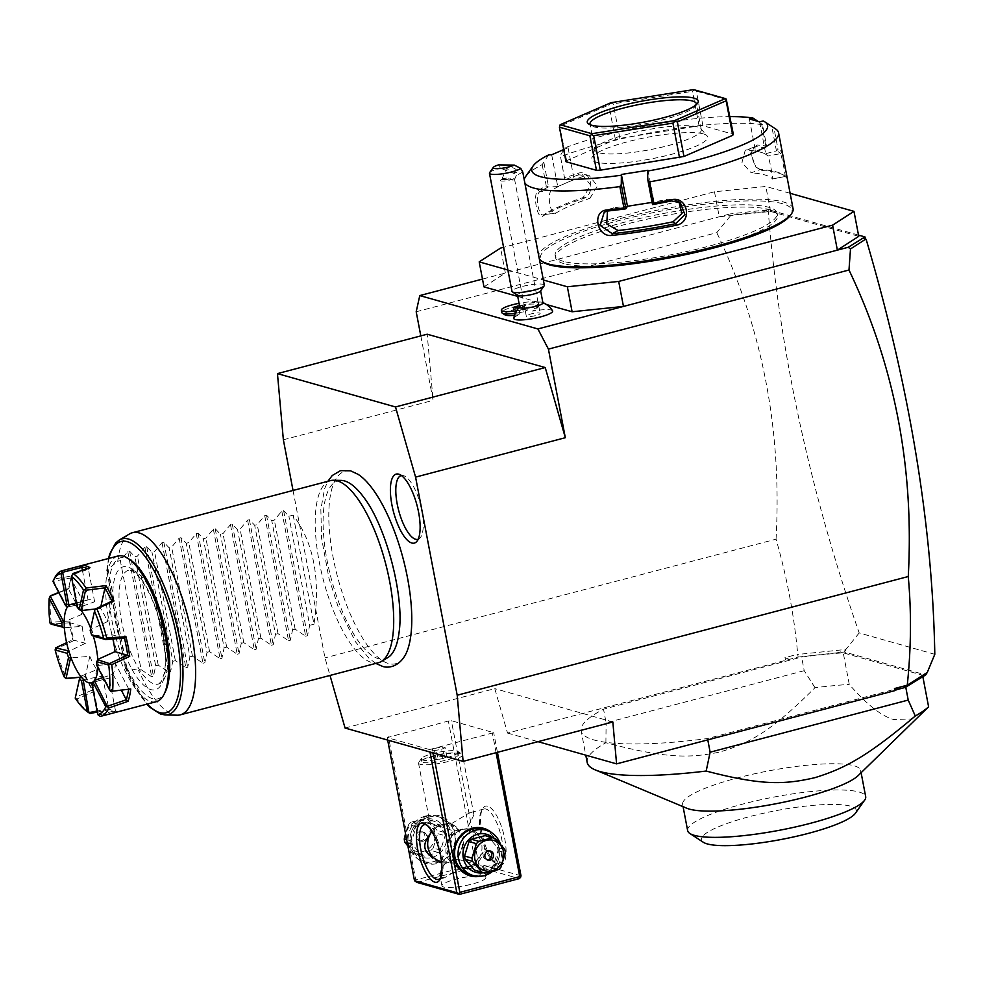 <?xml version="1.0" encoding="UTF-8"?>
<svg xmlns="http://www.w3.org/2000/svg" width="984" height="984" viewBox="0 0 984 984"><rect width="100%" height="100%" fill="white"/><g stroke="black" fill="none" stroke-linecap="round" stroke-linejoin="round"><path stroke-width="0.74" stroke-dasharray="4.92 3.69" d="M293.035 490.462L324.978 657.878L330.009 675.454M358.139 474.362A99.507 34.022 -104.7 0 0 351.952 471.447A99.507 34.022 -104.7 0 0 333.022 556.969A99.507 34.022 -104.7 0 0 388.606 663.536A99.507 34.022 -104.7 0 0 405.556 654.544M420.808 335.888L433.108 400.365L427.191 334.216M416.195 311.768L716.77 232.667L730.989 215.201L730.079 213.934L482.48 279.087M283.367 439.774L433.108 400.365M345.064 728.037L494.792 688.628L507.523 733.068L798.135 657.066L797.729 654.262C794.149 615.344 786.917 576.981 776.044 539.171L324.978 657.878M776.044 539.171C782.059 430.156 762.305 327.979 716.77 232.667M483.968 286.873L505.346 273.06L500.585 248.079M517.732 296.405L546.428 304.511M552.553 310.821A19.778 3.678 -10.8 0 0 532.652 311.153A16.482 3.063 169.2 0 0 536.711 308.779L538.556 306.159A18.831 3.493 -10.8 0 0 538.765 305.446A18.831 3.493 -10.8 0 0 519.613 305.544A18.831 3.493 -10.8 0 0 501.778 312.506M513.783 318.226A19.778 3.678 169.2 0 1 519.933 314.499A16.482 3.063 169.2 0 1 514.571 315.261M504.915 314.843A16.482 3.063 169.2 0 1 520.13 308.238A16.482 3.063 169.2 0 1 536.711 308.779M507.904 269.985L543.365 279.997M714.482 191.782L719.255 216.775L770.607 211.437L765.835 186.456L714.482 191.782L503.574 247.292M790.127 193.307L765.835 186.456M770.607 211.437L858.749 236.332M563.918 263.626A112.988 20.984 169.2 0 1 555.603 257.783A112.988 20.984 169.2 0 1 643.106 220.072A112.988 20.984 169.2 0 1 769.267 209.592A112.988 20.984 169.2 0 1 777.569 215.435A112.988 20.984 169.2 0 1 690.079 253.146A112.988 20.984 169.2 0 1 563.918 263.626M563.475 261.363A112.988 20.984 169.2 0 1 555.173 255.508A112.988 20.984 169.2 0 1 642.663 217.796A112.988 20.984 169.2 0 1 768.836 207.317A112.988 20.984 169.2 0 1 777.139 213.171A112.988 20.984 169.2 0 1 689.649 250.883A112.988 20.984 169.2 0 1 563.475 261.363M790.509 215.188A128.043 23.776 -10.8 0 0 782.526 203.713A128.043 23.776 -10.8 0 0 627.976 218.313A128.043 23.776 -10.8 0 0 543.488 262.31M793.067 208.719A129.458 24.034 -10.8 0 0 783.547 202.015A129.458 24.034 -10.8 0 0 638.985 214.02A129.458 24.034 -10.8 0 0 538.728 257.23A129.458 24.034 -10.8 0 0 539.306 258.731M758.123 121.45L762.551 124.734L766.622 146.099A129.458 24.034 -10.8 0 0 756.954 145.029L750.644 153.086L756.007 167.292L761.813 170.478A129.458 24.034 169.2 0 1 778 172.938A129.458 24.034 169.2 0 1 784.371 175.619A129.458 24.034 169.2 0 1 786.462 177.44L784.826 176.357A128.043 23.776 -10.8 0 0 782.76 174.562A128.043 23.776 -10.8 0 0 760.447 169.469L751.173 172.803L741.961 162.471L745.208 150.306L746.844 150.085A115.337 21.414 -10.8 0 1 760.571 152.237L765.687 153.676L776.61 150.835L778.024 149.322L773.953 127.957L763.19 120.934M548.629 154.894L542.184 164.648A129.458 24.034 -10.8 0 0 525.69 176.456M524.238 179.752A129.458 24.034 -10.8 0 0 524.251 181.351A129.458 24.034 -10.8 0 0 524.829 182.852M542.184 164.648L546.255 186.001A129.458 24.034 -10.8 0 0 538.26 190.515C532.233 193.897 537.338 220.81 543.119 215.951A129.458 24.034 169.2 0 1 582.589 198.842C596.599 195.127 591.409 168.239 577.731 173.393A129.458 24.034 -10.8 0 0 564.521 178.092L560.302 155.583L565 147.797A120.048 22.288 -10.8 0 1 729.993 116.616M762.551 124.734A129.458 24.034 -10.8 0 0 560.449 156.727M761.579 123.726L766.204 147.957L766.622 146.099M749.39 118.978L755.454 150.786L766.204 147.957M766.265 147.907A128.043 23.776 -10.8 0 0 756.106 146.751L754.482 146.973L750.595 153.898L755.429 166.702L761.813 170.478M755.454 150.786L760.571 152.237A115.337 21.414 -10.8 0 1 767.951 156.05C769.316 157.907 773.928 182.077 772.28 178.768A115.337 21.414 -10.8 0 0 751.173 172.803M756.954 145.029L756.106 146.751L746.844 150.085M775.441 128.818A129.458 24.034 -10.8 0 0 773.953 127.957M786.462 177.44L785.81 170.687M784.371 163.135L781.604 151.991A129.458 24.034 -10.8 0 0 778.024 149.322M781.604 151.991L780.484 153.639A128.043 23.776 -10.8 0 0 776.61 150.835M776.425 150.847L771.8 126.616M563.697 149.58L568.063 147.686L565 147.797M566.009 161.72L566.649 160.687L615.418 139.543L619.871 138.375L699.095 125.829L702.908 125.694L733.363 134.291M551.692 154.783L557.756 186.591L574.127 179.494L564.927 179.826L560.302 155.583M568.063 147.686L574.127 179.494M557.756 186.591L548.346 186.96A128.043 23.776 -10.8 0 0 539.798 191.745C534.373 194.66 538.986 218.854 544.127 214.463A128.043 23.776 169.2 0 1 583.18 197.538L590.732 185.238L582.221 174.463L578.85 174.82A128.043 23.776 -10.8 0 0 564.914 179.789L564.521 178.092M589.908 198.338L597.411 186.025L588.949 175.263L585.566 175.619A115.337 21.414 -10.8 0 0 565.948 183.036A115.337 21.414 -10.8 0 0 551.766 190.269C546.268 193.208 550.88 217.39 556.095 212.987L543.205 214.807L556.095 212.987A115.337 21.414 -10.8 0 1 589.908 198.338L583.18 197.538L582.589 198.842M543.931 162.68L548.555 186.923M548.346 186.96L546.255 186.001M538.26 190.502L539.798 191.745L551.766 190.269M543.119 215.951L544.127 214.463M577.731 173.393L578.85 174.82L585.566 175.619M759.611 121.868L765.687 153.676M647.989 170.257L654.053 202.064L652.515 204.561M607.485 211.043L610.068 208.915L613.745 207.772A115.337 21.414 -10.8 0 0 640.756 204.168A115.337 21.414 -10.8 0 0 668.665 199.088L677.632 200.847L678.911 201.868M654.053 202.064L652.097 202.372M566.649 160.687L559.515 125.485M619.871 138.375L613.278 103.837L610.83 103.246L608.838 105.005L560.056 126.149M615.418 139.543L608.838 105.005M702.908 125.694L696.328 91.155L694.187 90.048L692.515 91.303L613.278 103.837M699.095 125.829L692.515 91.303M726.782 99.765L696.328 91.155M696.352 104.587A54.132 10.049 169.2 0 1 695.762 105.829A54.132 10.049 169.2 0 1 649.452 122.926A54.132 10.049 169.2 0 1 593.992 126.875A54.132 10.049 169.2 0 1 591.322 125.755A54.132 10.049 169.2 0 1 590.314 124.808M594.951 149.974A54.132 10.049 -10.8 0 1 595.062 148.83A54.132 10.049 -10.8 0 1 639.735 131.278A54.132 10.049 -10.8 0 1 697.324 126.887A54.132 10.049 169.2 0 1 700.78 128.67A54.132 10.049 169.2 0 1 701.309 129.679A54.132 10.049 169.2 0 1 659.378 147.748A54.132 10.049 169.2 0 1 598.924 152.778A54.132 10.049 -10.8 0 1 594.951 149.974L590.006 124.07M703.326 133.885A59.028 10.959 -10.8 0 0 640.535 138.683A59.028 10.959 -10.8 0 0 591.827 157.834A59.028 10.959 -10.8 0 0 596.046 162.126A59.028 10.959 -10.8 0 0 665.036 155.939A59.028 10.959 -10.8 0 0 707.102 135.841A59.028 10.959 -10.8 0 0 703.326 133.885M772.526 178.928L785.072 176.517L772.526 178.928M784.826 176.357C786.4 179.691 781.776 155.497 780.484 153.639L767.951 156.05M858.515 235.102L768.639 209.715L730.079 213.934M762.563 210.551L766.561 210.514L767.655 211.388L730.989 215.201M767.655 211.388L766.561 210.514M769.07 211.99L768.639 209.715M934.8 654.311L859.18 632.946C809.623 490.241 779.34 349.849 768.319 211.781M859.18 632.946L845.859 649.452L797.999 654.434M789.316 659.391L784.949 657.632L797.729 654.262M785.601 659.883L784.949 657.632M612.835 721.973L494.792 688.628M429.516 749.55L387.204 737.606L448.36 721.026L451.373 720.719L493.685 732.662L429.516 749.55L429.983 752.022M507.523 733.068L537.99 741.665M798.135 657.066L844.444 651.998L925.661 674.938M922.795 676.402L922.574 675.233L843.251 652.835A176.53 32.779 169.2 0 0 801.603 657.054L603.512 709.181A176.53 32.779 169.2 0 0 581.163 730.891L585.788 755.171M922.574 675.233A176.53 32.779 169.2 0 1 905.612 686.426L707.521 738.554A176.53 32.779 169.2 0 1 581.163 730.891M835.933 653.142L845.539 650.596L845.859 649.452M845.539 650.596L844.444 651.998M865.354 238.854L866.166 239.419M865.428 239.21L863.915 238.017M927.629 707.754L910.913 719.009L893.484 719.464C881.381 716.057 866.633 704.372 849.266 684.397L843.251 652.835M587.177 762.452A176.53 32.779 169.2 0 1 605.898 742.723C664.717 758.221 688.911 758.529 719.562 752.071C750.534 742.932 771.481 730.964 814.998 687.693A176.53 32.779 169.2 0 1 849.266 684.397M814.998 687.693L804.211 670.682L801.603 657.054M804.211 670.682L606.119 722.809L603.512 709.181M605.898 742.723L606.119 722.809M707.521 738.554L707.779 739.87M905.76 687.176L905.612 686.426M858.232 775.54A90.626 16.826 -10.8 0 0 860.68 770.447A90.626 16.826 -10.8 0 0 854.014 765.761A90.626 16.826 -10.8 0 0 752.821 774.174A90.626 16.826 -10.8 0 0 682.65 804.42A90.626 16.826 -10.8 0 0 686.807 808.245M687.656 830.656A90.626 16.826 169.2 0 1 756.819 800.632A90.626 16.826 169.2 0 1 858.22 791.788A90.626 16.826 169.2 0 1 865.686 796.696M703.289 842.255A78.855 14.637 169.2 0 1 755.331 815.158A78.855 14.637 169.2 0 1 850.496 806.179A78.855 14.637 169.2 0 1 855.416 813.239M387.671 740.066L387.204 737.606M433.243 752.932L432.542 749.242M496.096 752.686L492.43 733.474M491.951 832.907A24.711 22.767 -74.2 0 1 499.023 857.371A24.711 22.767 -74.2 0 1 481.422 875.957A24.711 22.767 -74.2 0 1 479.675 876.338M497.437 752.342L493.685 732.662M520.991 875.797L478.679 863.841L451.373 720.719M487.707 806.204A30.602 10.467 -104.7 0 0 482.406 809.143A30.602 10.467 -104.7 0 0 483.218 838.405A30.602 10.467 -104.7 0 0 496.908 864.272A30.602 10.467 -104.7 0 0 498.974 865.28A30.602 10.467 -104.7 0 0 504.792 838.983A30.602 10.467 -104.7 0 0 487.707 806.204M478.679 863.841L477.388 865.133L475.666 864.161L448.36 721.026M475.666 864.161L415.765 879.917L388.459 736.795M428.249 815.798A24.711 22.767 105.8 0 0 410.34 845.564A24.711 22.767 105.8 0 0 437.351 863.509A24.711 22.767 105.8 0 0 455.26 833.743A24.711 22.767 105.8 0 0 428.249 815.798M415.765 879.917L415.359 881.455M417.081 882.439L476.982 866.683L519.281 878.626M484.226 876.314A22.361 4.157 -10.8 0 0 459.257 878.392A22.361 4.157 -10.8 0 0 441.939 885.846A22.361 4.157 -10.8 0 0 443.587 887.002A22.361 4.157 -10.8 0 0 468.556 884.936A22.361 4.157 -10.8 0 0 485.875 877.47A22.361 4.157 -10.8 0 0 484.226 876.314M476.982 866.683L477.388 865.133M441.632 862.759A20.012 18.425 -74.2 0 0 448.384 862.316A20.012 18.425 -74.2 0 0 462.824 846.424L457.597 859.216L445.223 863.534L441.644 862.931M457.597 859.216C469.971 862.501 478.261 865.17 482.492 867.224L483.931 867.322L485.875 877.47M460.795 867.937C466.035 868.38 470.352 867.002 473.759 863.78L483.095 852.144A20.012 18.425 -74.2 0 1 468.655 868.048A20.012 18.425 -74.2 0 1 459.528 867.986A20.012 18.425 -74.2 0 1 449.811 860.902L457.671 867.47L460.795 867.937L444.485 877.802L440.832 877.359M441.927 868.036L445.223 863.534M440.119 862.488A20.012 18.425 -74.2 0 1 439.258 862.267A20.012 18.425 -74.2 0 1 429.541 855.17M441.508 861.603A18.831 17.343 105.8 0 0 448.606 861.308A18.831 17.343 105.8 0 0 462.246 838.626A18.831 17.343 105.8 0 0 441.668 824.961A18.831 17.343 105.8 0 0 431.902 831.541M426.576 839.598A20.012 18.425 -74.2 0 1 441.017 823.694A20.012 18.425 -74.2 0 1 450.131 823.756A20.012 18.425 -74.2 0 1 459.848 830.84L451.988 824.284L450.131 823.756M431.767 831.32L438.175 826.621C430.377 824.075 428.126 823.005 431.447 823.399L453.747 831.025C449.737 834.395 447.437 839.168 446.847 845.33A20.012 18.425 -74.2 0 1 461.287 829.426A20.012 18.425 -74.2 0 1 470.401 829.487A20.012 18.425 -74.2 0 1 480.118 836.572C485.235 841 486.219 846.191 483.095 852.144M457.892 751.456A18.831 3.493 169.2 0 1 458.347 752.047A18.831 3.493 169.2 0 1 443.796 758.32A18.831 3.493 169.2 0 1 422.763 760.079A18.831 3.493 169.2 0 1 421.361 759.094A18.831 3.493 169.2 0 1 421.57 758.381A18.831 3.493 169.2 0 1 437.646 752.44A18.831 3.493 169.2 0 1 456.945 751.063A18.831 3.493 169.2 0 1 456.97 751.063A18.831 3.493 169.2 0 1 457.892 751.456L461.927 754.088A22.361 4.157 169.2 0 0 460.819 753.633A22.361 4.157 -10.8 0 0 437.917 755.257A22.361 4.157 -10.8 0 0 418.79 762.317A22.361 4.157 -10.8 0 0 418.532 763.166L430.008 823.288L431.447 823.399M449.811 860.902C445.887 856.806 444.903 851.615 446.847 845.33M426.847 825.072A28.241 9.655 75.3 0 1 428.003 825.724A28.241 9.655 75.3 0 1 440.647 849.61A28.241 9.655 75.3 0 1 441.398 876.609A28.241 9.655 75.3 0 1 440.709 877.753M467.99 866.781A18.831 17.343 -74.2 0 1 447.412 853.116A18.831 17.343 -74.2 0 1 461.066 830.434A18.831 17.343 -74.2 0 1 481.643 844.112A18.831 17.343 -74.2 0 1 467.99 866.781M482.492 867.224C485.875 867.322 482.972 866.178 473.759 863.78M496.391 863.571A28.241 9.655 -104.7 0 0 498.384 863.62A28.241 9.655 -104.7 0 0 501.2 836.572A28.241 9.655 -104.7 0 0 485.998 809.045A28.241 9.655 -104.7 0 0 484.005 808.983A28.241 9.655 -104.7 0 0 481.102 811.751A28.241 9.655 -104.7 0 0 481.853 838.762A28.241 9.655 -104.7 0 0 494.497 862.636A28.241 9.655 -104.7 0 0 496.391 863.571M480.118 836.572L467.043 828.589L473.931 814.912L472.086 812.698L469.466 812.821L450.881 824.026L451.988 824.284M467.043 828.589L453.747 831.025M461.927 754.088A22.361 4.157 169.2 0 1 462.468 754.789A22.361 4.157 169.2 0 1 445.149 762.256A22.361 4.157 169.2 0 1 420.18 764.322A22.361 4.157 -10.8 0 1 418.532 763.166M438.175 826.621C441.545 823.916 445.777 823.042 450.881 824.026M462.824 846.424C464.768 840.127 463.772 834.936 459.848 830.84M457.376 753.326A18.831 3.493 169.2 0 1 458.778 754.31A18.831 3.493 169.2 0 1 444.227 760.595A18.831 3.493 169.2 0 1 423.194 762.354A18.831 3.493 -10.8 0 1 421.792 761.37A18.831 3.493 -10.8 0 1 436.342 755.097A18.831 3.493 -10.8 0 1 457.376 753.326M436.232 759.611L433.661 758.898L437.72 757.126L444.35 756.081L446.908 756.794L442.849 758.553L436.232 759.611L434.498 750.521L431.927 749.808L435.986 748.037L442.615 746.991L445.174 747.705L441.115 749.464L434.498 750.521M433.661 758.898L431.927 749.808M442.849 758.553L441.115 749.464M446.908 756.794L445.174 747.705M444.35 756.081L442.615 746.991M437.72 757.126L435.986 748.037M428.901 817.052A23.542 21.685 105.8 0 0 411.435 839.635A23.542 21.685 105.8 0 0 426.835 862.427A23.542 21.685 105.8 0 0 437.572 862.488A23.542 21.685 105.8 0 0 455.038 839.905A23.542 21.685 105.8 0 0 439.639 817.126A23.542 21.685 105.8 0 0 428.901 817.052M425.469 816.08A23.542 21.685 105.8 0 0 408.003 838.663A23.542 21.685 105.8 0 0 423.403 861.455A23.542 21.685 105.8 0 0 434.128 861.517A23.542 21.685 105.8 0 0 451.594 838.934A23.542 21.685 105.8 0 0 436.195 816.154A23.542 21.685 105.8 0 0 425.469 816.08M432.025 857.482A19.766 18.216 105.8 0 0 446.355 833.669A19.766 18.216 105.8 0 0 424.744 819.315A19.766 18.216 105.8 0 0 410.426 843.128A19.766 18.216 105.8 0 0 432.025 857.482M435.211 821.628A18.13 16.691 -74.2 0 0 433.317 820.964A18.13 16.691 -74.2 0 0 432.222 820.693L418.495 824.309L411.066 822.206L424.793 818.602A18.13 16.691 -74.2 0 1 425.887 818.86A18.13 16.691 -74.2 0 1 427.782 819.537L437.056 830.348A18.13 16.691 -74.2 0 1 437.437 831.972A18.13 16.691 -74.2 0 1 437.671 833.632L445.1 835.724A18.13 16.691 105.8 0 0 444.473 832.452L435.211 821.628L427.782 819.537M418.495 824.309A18.13 16.691 -74.2 0 0 416.134 826.646L411.681 841.074A18.13 16.691 105.8 0 0 412.308 844.358L421.57 855.182A18.13 16.691 105.8 0 0 423.464 855.846A18.13 16.691 105.8 0 0 424.559 856.117L438.286 852.501A18.13 16.691 105.8 0 0 440.647 850.151L445.1 835.724M432.222 820.693L424.793 818.602M416.134 826.646L408.704 824.555A18.13 16.691 -74.2 0 1 411.066 822.206M411.681 841.074L406.675 839.672M408.704 824.555L405.531 833.682M412.308 844.358L407.302 842.944M421.57 855.182L414.153 853.079L407.905 846.08M424.559 856.117L417.142 854.014A18.13 16.691 -74.2 0 1 416.035 853.743A18.13 16.691 -74.2 0 1 414.153 853.079M438.286 852.501L430.857 850.41L417.142 854.014M440.647 850.151L433.218 848.06A18.13 16.691 -74.2 0 1 430.857 850.41M433.218 848.06L437.671 833.632M444.473 832.452L437.056 830.348M406.121 839.93A15.769 14.526 -74.2 0 1 417.548 820.939A15.769 14.526 -74.2 0 1 434.793 832.39A15.769 14.526 -74.2 0 1 423.366 851.381A15.769 14.526 -74.2 0 1 406.121 839.93M421.324 840.705A4.711 4.342 -74.2 0 1 416.097 836.129A4.711 4.342 -74.2 0 1 421.742 831.628A4.711 4.342 -74.2 0 1 421.324 840.705M423.501 832.132A4.711 4.342 105.8 0 1 423.083 841.209A4.711 4.342 -74.2 0 1 417.856 836.634A4.711 4.342 -74.2 0 1 421.349 832.12A4.711 4.342 105.8 0 1 423.501 832.132L421.742 831.628M482.824 829.315A23.542 21.685 -74.2 0 1 498.224 852.107A23.542 21.685 -74.2 0 1 480.758 874.69A23.542 21.685 -74.2 0 1 470.032 874.628M500.389 844.038A23.542 21.685 -74.2 0 1 492.677 871.283M493.205 837.876A19.766 18.216 -74.2 0 1 499.023 857.47A19.766 18.216 -74.2 0 1 484.915 872.427A19.766 18.216 -74.2 0 1 483.353 872.759M486.207 835.896A18.13 16.691 -74.2 0 1 488.089 836.572L497.363 847.384A18.13 16.691 -74.2 0 1 497.99 850.668L493.537 865.096A18.13 16.691 105.8 0 1 491.176 867.433L477.449 871.049L484.866 873.152M476.354 870.779A18.13 16.691 105.8 0 0 477.449 871.049M491.176 867.433L498.593 869.536M488.089 836.572L495.518 838.663M497.363 847.384L504.78 849.487M497.99 850.668L505.407 852.759M493.537 865.096L500.954 867.187M489.577 850.902A4.711 4.342 -74.2 0 0 486.576 850.545A4.711 4.342 105.8 0 0 487.08 859.758M542.934 302.887A11.771 2.189 -10.8 0 0 542.344 302.371A11.771 2.189 -10.8 0 0 523.303 304.991A21.181 13.985 -110.4 0 0 520.524 310.083A17.257 3.21 -10.8 0 1 532.59 306.934L534.324 308.705L532.652 311.153M519.81 307.303A11.771 2.189 169.2 0 1 520.167 306.602A11.771 2.189 169.2 0 1 523.303 304.991M520.524 310.083A17.257 3.21 -10.8 0 0 520.228 310.194L518.789 312.801L519.933 314.499M534.324 308.705A18.831 3.493 -10.8 0 0 538.556 306.159M515.333 313.318A18.831 3.493 -10.8 0 0 518.789 312.801M532.59 306.934A18.831 3.493 -10.8 0 0 538.334 303.17A18.831 3.493 -10.8 0 0 519.048 303.293M516.698 310.784A18.831 3.493 -10.8 0 0 520.228 310.194M518.814 307.992L526.452 305.655L523.918 304.942L519.49 305.643M527.326 310.206L524.779 309.48L518.162 310.526L514.091 312.297L516.625 313.01L523.254 311.965L527.326 310.206L526.452 305.655M523.918 304.942L524.779 309.48M522.381 307.426L523.254 311.965M515.764 308.472L516.625 313.01M513.217 307.758L514.091 312.297M517.707 308.164L518.162 310.526M517.756 295.409A11.771 2.189 169.2 0 1 517.473 295.052A11.771 2.189 169.2 0 1 520.966 292.728A11.771 2.189 -10.8 0 1 533.34 289.985A11.771 2.189 -10.8 0 1 540.597 290.637A11.771 2.189 -10.8 0 1 540.462 291.079M544.349 285.212A16.482 3.063 -10.8 0 0 534.201 284.302A16.482 3.063 -10.8 0 0 516.871 288.152A16.482 3.063 169.2 0 0 511.988 291.387M489.626 172.618A16.482 3.063 169.2 0 1 494.337 170.011A16.482 3.063 169.2 0 1 500.401 168.178L498.519 164.894M522.762 172.04L517.559 174.845L500.401 168.178M516.034 172.618A5.879 1.968 23 0 1 509.786 170.626A5.879 1.968 23 0 1 506.92 167.391A5.879 1.968 23 0 1 508.642 166.763A5.879 1.968 23 0 1 514.89 168.756A5.879 1.968 23 0 1 517.756 171.979A5.879 1.968 23 0 1 516.034 172.618M500.425 180.576A7.06 1.316 169.2 0 0 504.78 180.958A7.06 1.316 169.2 0 0 512.209 179.309A7.06 1.316 -10.8 0 0 514.251 178.153L514.509 179.629L512.861 180.109L506.662 178.055A7.06 1.316 -10.8 0 0 502.529 179.186A7.06 1.316 169.2 0 0 500.708 180.097A7.06 1.316 169.2 0 0 500.425 180.576L526.28 316.11A7.06 1.316 169.2 0 1 528.383 314.72A7.06 1.316 169.2 0 1 535.813 313.072A7.06 1.316 169.2 0 1 540.154 313.465A7.06 1.316 169.2 0 1 538.063 314.843A7.06 1.316 169.2 0 1 530.634 316.504A7.06 1.316 169.2 0 1 526.28 316.11M506.662 178.055L502.197 178.842L500.708 180.097M506.329 179.531L501.828 179.482A5.879 1.968 23 0 1 503.451 179.002A5.879 1.968 -157 0 1 506.329 179.531L514.251 178.153M363.76 497.326A92.078 31.488 75.3 0 1 399.147 631.777M387.77 657.644A92.078 31.488 75.3 0 1 378.434 658.677A92.078 31.488 75.3 0 1 327.906 564.582A92.078 31.488 75.3 0 1 341.128 480.401M330.489 480.61A94.156 32.201 -104.7 0 0 321.091 570.769A94.156 32.201 -104.7 0 0 371.78 662.539A94.156 32.201 -104.7 0 0 378.409 662.712M293.171 515.136L313.97 624.188C320.661 579.047 313.724 542.688 293.171 515.136L288.89 516.256L283.626 510.659L281.805 511.139L274.339 520.093L271.781 520.757L266.504 515.161L264.696 515.641L257.23 524.595L254.672 525.259L249.395 519.675L247.587 520.142L240.108 529.097L237.562 529.773L232.285 524.177L230.465 524.644L222.999 533.599L220.441 534.275L215.176 528.679L213.356 529.158L205.89 538.1L203.331 538.777L198.055 533.18L196.246 533.66L188.78 542.602L186.222 543.279L180.945 537.682L179.137 538.162L171.659 547.104L169.113 547.781L163.836 542.184L162.016 542.664L154.549 551.606L151.991 552.282L146.727 546.686L144.906 547.166L137.44 556.108L134.882 556.784L129.605 551.188L127.797 551.667L120.331 560.622L141.13 669.673L138.572 670.338A94.156 32.201 -104.7 0 0 173.713 714.655A94.156 32.201 -104.7 0 0 177.181 715.196M165.201 714.938A90.835 31.058 75.3 0 1 126.321 667.902L138.572 670.338M129.494 533.968A94.156 32.201 -104.7 0 0 117.76 561.286L107.576 569.662A90.835 31.058 75.3 0 1 119.187 540.093M108.966 558.371A88.56 30.283 75.3 0 0 106.973 571.003L107.576 569.662L106.752 570.634L125.325 668.013L146.85 704.175M126.321 667.902L125.46 667.89A88.56 30.283 75.3 0 0 147.305 704.052M165.57 633.389A58.843 20.123 75.3 0 1 158.51 684.064A58.843 20.123 75.3 0 1 121.499 620.941A58.843 20.123 75.3 0 1 128.56 570.253A58.843 20.123 75.3 0 1 165.57 633.389M130.749 560.253A72.964 24.957 -104.7 0 0 125.829 557.854A72.964 24.957 -104.7 0 0 111.93 620.572A72.964 24.957 -104.7 0 0 152.692 698.714A72.964 24.957 -104.7 0 0 165.337 691.703M117.957 556.009A75.325 25.756 -104.7 0 0 110.429 628.136A75.325 25.756 -104.7 0 0 150.995 701.555A75.325 25.756 -104.7 0 0 156.284 701.69M100.306 716.413L117.453 711.752A75.325 25.756 -104.7 0 1 113.775 711.346A75.325 25.756 -104.7 0 1 109.839 709.599L108.769 708.837A73.911 25.277 -104.7 0 0 115.485 710.743L117.453 711.752M89.975 713.498A75.325 25.756 75.3 0 1 76.986 698.935L93.874 691.691A75.325 25.756 75.3 0 1 85.842 676.303L66.088 678.025A75.325 25.756 75.3 0 1 56.322 648.973L73.825 640.559A75.325 25.756 75.3 0 1 70.085 620.941L51.242 622.331A75.325 25.756 75.3 0 1 50.405 595.8M58.733 592.429L69.052 588.309A75.325 25.756 75.3 0 1 71.795 575.947L54.12 579.023A75.325 25.756 75.3 0 1 54.587 578.026M109.839 709.599L97.281 712.084M70.085 620.941L69.495 622.564A73.911 25.277 -104.7 0 0 72.804 639.883L73.825 640.559M81.918 610.843A40.479 13.85 -104.7 0 0 78.929 607.472L94.636 601.765A40.479 13.85 -104.7 0 0 88.314 599.834A40.479 13.85 -104.7 0 0 88.056 599.908L69.864 604.914A40.479 13.85 -104.7 0 0 67.871 606.87L84.194 603.709A40.479 13.85 -104.7 0 0 81.82 614.397L64.612 621.593A40.479 13.85 -104.7 0 0 64.809 627.706L82.201 626.316A40.479 13.85 -104.7 0 0 83.455 634.705A40.479 13.85 -104.7 0 0 85.436 643.29L69.274 651.088A40.479 13.85 -104.7 0 0 71.525 657.792L89.827 656.34A40.479 13.85 -104.7 0 0 96.776 669.649L81.094 676.131A40.479 13.85 -104.7 0 0 84.083 679.489L102.607 676.192A40.479 13.85 -104.7 0 0 108.916 678.136A40.479 13.85 -104.7 0 0 109.187 678.05L93.148 682.047M72.804 639.883L85.436 643.29M82.201 626.316L69.495 622.564M93.787 681.604A40.479 13.85 -104.7 0 0 94.39 681.026A40.479 13.85 -104.7 0 0 95.14 680.104M103.123 677.521L113.049 674.249A40.479 13.85 -104.7 0 0 115.411 663.573L98.4 665.381A40.479 13.85 -104.7 0 0 98.203 659.255M97.908 667.521A40.479 13.85 -104.7 0 0 97.785 659.551M112.889 639.046A40.479 13.85 -104.7 0 0 111.795 634.68L93.738 635.885A40.479 13.85 -104.7 0 0 91.487 629.182L107.404 621.617A40.479 13.85 -104.7 0 0 100.466 608.309L95.19 609.01M77.121 606.402A40.479 13.85 75.3 0 1 81.278 610.67M90.688 628.321A40.479 13.85 75.3 0 1 93.345 636.094M124.415 638.235L111.795 634.68M93.037 636.008L93.738 635.885M91.487 629.182L90.184 630.621M107.404 621.617L111.942 601.15M95.251 608.875L90.749 629.219M100.921 606.242L100.466 608.309M78.929 607.472L77.318 607.436M94.636 601.765L88.425 569.256L71.857 574.902L78.019 607.214M82.398 570.253L88.056 599.908M88.425 569.256L88.474 569.121A73.911 25.277 -104.7 0 0 87.379 568.555M68.819 604.619L69.864 604.914M67.871 606.87L66.814 606.599L53.591 581.249L70.848 577.965L68.437 588.875L81.82 614.397M84.194 603.709L70.885 578.198M64.612 621.593L63.505 621.519M58.892 592.712L68.523 588.887M64.809 627.706L63.702 627.718M69.581 622.749L51.168 624.176M51.242 622.331L50.676 623.831M68.437 588.875L69.052 588.309M71.795 575.947L70.848 577.965M54.12 579.023L53.591 581.249M89.962 567.682L88.474 569.121M128.781 689.231L130.749 688.984M128.806 689.083L115.411 663.573M98.4 665.381L97.748 665.91L110.971 691.26L128.72 689.083M113.049 674.249L121.327 690.141M97.748 665.91L96.826 665.455M115.485 710.743L109.187 678.05M92.434 682.81L98.597 715.122L115.386 710.571M102.607 676.192L108.769 708.837M108.806 708.714L97.084 711.038M75.227 698.123L76.986 698.935M85.842 676.303L85.202 676.771L92.287 690.362L93.874 691.691M92.287 690.362L96.776 669.649M81.094 676.131L80.208 676.808L75.706 697.152L92.238 690.128M89.827 656.34L85.202 676.771M84.083 679.489L83.246 680.215M85.288 676.808L80.036 677.299M55.35 648.345L56.322 648.973M66.617 642.675L72.828 639.723M69.274 651.088L68.228 651.42M71.525 657.792L70.504 658.21M120.331 560.622L117.76 561.286M141.13 669.673L151.659 676.746L153.467 676.266L155.681 665.836L134.882 556.784M144.906 547.166L168.768 672.244L158.239 665.159L155.681 665.836M168.768 672.244L170.576 671.764L172.803 661.334L151.991 552.282M162.016 542.664L185.878 667.742L175.349 660.658L172.803 661.334M185.878 667.742L187.698 667.263L189.912 656.832L169.113 547.781M179.137 538.162L202.987 663.241L192.47 656.156L189.912 656.832M202.987 663.241L204.807 662.761L207.021 652.331L186.222 543.279M196.246 533.66L220.108 658.739L209.58 651.654L207.021 652.331M220.108 658.739L221.917 658.259L224.131 647.829L203.331 538.777M213.356 529.158L237.218 654.225L226.689 647.152L224.131 647.829M237.218 654.225L239.026 653.757L241.252 643.327L220.441 534.275M230.465 524.644L254.327 649.723L243.798 642.65L241.252 643.327M254.327 649.723L256.147 649.255L258.362 638.813L237.562 529.773M247.587 520.142L271.436 645.221L260.92 638.149L258.362 638.813M271.436 645.221L273.257 644.741L275.471 634.311L254.672 525.259M264.696 515.641L288.558 640.719L278.029 633.647L275.471 634.311M288.558 640.719L290.366 640.24L292.592 629.809L271.781 520.757M281.805 511.139L305.667 636.217L295.138 629.145L292.592 629.809M305.667 636.217L307.488 635.738L309.702 625.307L288.89 516.256M313.97 624.188L309.702 625.307M158.239 665.159L137.44 556.108M175.349 660.658L154.549 551.606M192.47 656.156L171.659 547.104M209.58 651.654L188.78 542.602M226.689 647.152L205.89 538.1M243.798 642.65L222.999 533.599M260.92 638.149L240.108 529.097M278.029 633.647L257.23 524.595M295.138 629.145L274.339 520.093M418.175 539.257A32.952 11.267 -104.7 0 0 420.033 538.027A32.952 11.267 -104.7 0 0 420.439 504.595A32.952 11.267 -104.7 0 0 403.637 475.702A32.952 11.267 -104.7 0 0 403.477 475.666A32.952 11.267 -104.7 0 0 401.398 475.543M671.359 200.945L668.665 199.088M613.745 207.772L607.928 210.982M108.068 569.342L126.875 667.915M106.973 571.003L125.46 667.89M163.061 635.012A63.554 21.734 75.3 0 1 150.958 689.624A63.554 21.734 75.3 0 1 115.46 621.568A63.554 21.734 75.3 0 1 127.563 566.944A63.554 21.734 75.3 0 1 163.061 635.012M127.797 551.667L151.659 676.746M129.605 551.188L153.467 676.266M146.727 546.686L170.576 671.764M163.836 542.184L187.698 667.263M180.945 537.682L204.807 662.761M198.055 533.18L221.917 658.259M215.176 528.679L239.026 653.757M232.285 524.177L256.147 649.255M249.395 519.675L273.257 644.741M266.504 515.161L290.366 640.24M283.626 510.659L307.488 635.738M555.173 255.508L555.603 257.783M538.728 257.23L524.251 181.351M750.644 153.086L750.595 153.898M782.76 174.562L784.371 175.619M588.949 175.263L582.221 174.463M680.325 202.692L677.632 200.847M610.068 208.915L604.262 212.126M591.322 125.755L588.629 123.996M695.762 105.829L697.619 103.209M701.309 129.679L696.364 103.787M595.062 148.83L591.827 157.834M700.78 128.67L707.102 135.841M786.61 177.587L784.961 176.48M754.482 146.973L745.208 150.306M777.139 213.171L777.569 215.435M861.111 772.723L860.68 770.447M683.081 806.683L682.65 804.42M441.939 885.846L440.008 875.711M441.115 862.784L439.258 862.267M430.106 823.178L424.116 824.752M444.485 877.802L438.495 879.376M459.528 867.986L457.671 867.47M498.384 863.62L483.833 867.445M470.401 829.487L468.544 828.959M473.931 814.912L462.468 754.789M484.005 808.983L469.466 812.821M494.497 862.636L496.908 864.272M481.102 811.751L482.406 809.143M421.57 758.381L418.79 762.317M458.347 752.047L458.778 754.31M421.361 759.094L421.792 761.37M428.003 825.724L425.592 824.1M441.398 876.609L440.094 879.216M423.403 861.455L426.835 862.427M436.195 816.154L439.639 817.126M423.464 855.846L416.035 853.743M433.317 820.964L425.887 818.86M420.943 841.197L419.172 840.693M486.17 859.61L487.929 860.114M488.728 850.557L490.487 851.049M538.765 305.446L538.334 303.17M501.889 179.248L506.92 167.391M514.509 179.629L517.756 171.979M514.534 179.125L540.154 313.465M375.802 663.4L368.988 658.271L355.495 641.839L338.201 607.005L328.976 578.346L321.547 537.953L320.858 509.368L324.572 488.777L327.881 481.299M106.752 570.499L108.523 558.494M158.51 684.064L161.597 681.112L164.291 673.105C166.112 663.179 165.583 650.399 162.717 634.766C157.415 609.453 149.506 590.179 138.99 576.956C130.552 568.395 131.29 570.831 128.56 570.253M108.916 678.136L92.865 682.355M88.314 599.834L76.469 602.946M94.39 681.026L92.68 682.847M403.637 475.702L398.864 474.214M420.033 538.027L416.613 541.667"/><path stroke-width="1.48" d="M330.009 675.454L345.064 728.037L463.107 761.37L457.191 695.221L415.58 477.117L395.494 406.958L277.451 373.613L283.367 439.774L293.035 490.462M375.802 663.4L382.21 666.217C386.995 668.333 398.446 667.706 405.556 654.544A99.507 34.022 -104.7 0 0 403.182 558.838A99.507 34.022 -104.7 0 0 358.139 474.362L350.562 470.819L340.55 470.635L332.235 475.518L327.881 481.299M398.692 474.165A35.67 12.202 75.3 0 1 398.864 474.214A35.67 12.202 75.3 0 1 417.056 505.493A35.67 12.202 75.3 0 1 416.613 541.667A35.67 12.202 75.3 0 1 411.829 543.02A35.67 12.202 75.3 0 1 391.903 504.817A35.67 12.202 75.3 0 1 398.692 474.165M277.451 373.613L427.191 334.216L545.234 367.561L565.32 437.708L548.42 349.111L848.983 270.01L850.496 248.952L848.183 247.292L837.372 250.133L832.599 225.151L853.977 211.351L790.127 193.307M907.26 685.196L927.272 672.453L925.661 674.938L905.44 687.373L896.621 689.698L894.468 688.566L907.26 685.196C911.159 648.394 911.491 612.171 908.257 576.526C914.271 467.498 894.518 365.322 848.983 270.01M908.257 576.526L457.191 695.221M565.32 437.708L415.58 477.117M548.42 349.111L537.891 328.939L419.787 295.581L416.195 311.768L420.808 335.888M482.48 279.087L419.787 295.581M546.428 304.511L572.11 311.768L623.462 306.43L537.891 328.939M503.574 247.292L500.585 248.079L479.196 261.879L483.968 286.873L517.732 296.405M519.749 306.996A21.181 21.181 0 0 0 513.783 318.226A19.778 3.678 169.2 0 0 525.333 319.652A19.778 3.678 169.2 0 0 546.784 314.966A19.778 3.678 -10.8 0 0 552.553 310.821A21.181 21.181 0 0 0 542.873 302.592M514.571 315.261A16.482 3.063 169.2 0 1 504.915 314.843L502.234 313.096A18.831 3.493 -10.8 0 0 515.333 313.318M572.11 311.768L567.35 286.774L618.69 281.436L623.462 306.43L837.372 250.133L858.749 236.332L853.977 211.351M618.69 281.436L832.599 225.151M479.196 261.879L507.904 269.985M543.365 279.997L567.35 286.774M539.306 258.731A129.458 24.034 -10.8 0 0 541.876 261.264L543.488 262.31A128.043 23.776 -10.8 0 0 549.785 264.967A128.043 23.776 -10.8 0 0 680.977 255.631A128.043 23.776 -10.8 0 0 790.509 215.188L791.616 213.614A129.458 24.034 -10.8 0 0 793.067 208.719L778.59 132.84A129.458 24.034 -10.8 0 0 775.441 128.818L764.691 121.782A120.048 22.288 -10.8 0 0 763.19 120.934L759.611 121.868L749.39 118.978L752.957 118.043A120.048 22.288 -10.8 0 0 729.993 116.616M541.876 261.264A129.458 24.034 -10.8 0 0 548.248 263.933A129.458 24.034 -10.8 0 0 680.891 254.499A129.458 24.034 -10.8 0 0 791.616 213.614M563.697 149.58L551.692 154.783L548.629 154.894A120.048 22.288 -10.8 0 0 533.107 165.964L525.69 176.456A129.458 24.034 -10.8 0 0 524.238 179.752M524.829 182.852A129.458 24.034 -10.8 0 0 533.771 188.055A129.458 24.034 -10.8 0 0 619.858 186.591L621.285 184.537L621.384 174.463L627.448 206.271L625.91 208.768L621.285 184.537M752.957 118.043L758.123 121.45M764.691 121.782A120.048 22.288 -10.8 0 1 647.472 171.093L647.89 180.33L649.538 181.892A129.458 24.034 -10.8 0 0 778.59 132.84M649.538 181.892L653.61 203.245A129.458 24.034 -10.8 0 0 671.273 199.813C687.804 195.472 692.982 222.347 676.119 225.262A129.458 24.034 169.2 0 1 611.999 235.41C596.734 237.587 591.655 210.687 607.14 209.961A129.458 24.034 -10.8 0 0 623.93 207.944L619.858 186.591M647.89 180.33L652.515 204.561L653.61 203.245M652.65 204.561A128.043 23.776 -10.8 0 0 671.359 200.945L680.325 202.692L684.876 214.537L675.688 223.663A128.043 23.776 169.2 0 1 612.269 233.7L600.178 225.398L604.262 212.126L607.928 210.982A128.043 23.776 -10.8 0 0 625.738 208.829L623.93 207.944M671.273 199.813L671.359 200.945M676.119 225.262L675.688 223.663L672.995 221.806L681.986 213.491L678.911 201.868M611.999 235.41L612.269 233.7L618.087 230.502A115.337 21.414 -10.8 0 0 672.995 221.806M607.14 209.961L607.928 210.982M533.107 165.964A120.048 22.288 -10.8 0 0 620.867 175.3M647.472 171.093L647.989 170.257L621.384 174.463M732.723 135.325L683.954 156.468L600.277 170.183L596.464 170.318L566.009 161.72L559.429 127.182L589.871 135.792L591.556 134.537L593.684 135.657L672.921 123.111L674.913 121.34L677.361 121.942L726.143 100.799L726.229 99.101L733.363 134.291L732.723 135.325L726.143 100.799M652.097 202.372L627.448 206.271M607.485 211.043L606.734 223.934L618.087 230.502M683.954 156.468L677.361 121.942M674.913 121.34L674.507 120.626L725.368 98.585L693.609 89.605L611.002 102.693L560.142 124.734L591.888 133.701L674.507 120.626M726.229 99.101L725.368 98.585M679.501 157.637L672.921 123.111M591.556 134.537L591.888 133.701M600.277 170.183L593.684 135.657M596.464 170.318L589.871 135.792M560.142 124.734L559.429 127.182M591.421 125.165A56.494 10.492 169.2 0 1 588.629 123.996A56.494 10.492 169.2 0 1 625.91 104.587A56.494 10.492 169.2 0 1 694.089 98.142A56.494 10.492 169.2 0 1 697.619 103.209A56.494 10.492 169.2 0 1 649.292 121.057A56.494 10.492 169.2 0 1 591.421 125.165M590.314 124.808A54.132 10.049 169.2 0 1 590.006 124.07A54.132 10.049 169.2 0 1 631.937 106.001A54.132 10.049 169.2 0 1 692.379 100.983A54.132 10.049 169.2 0 1 696.364 103.787A54.132 10.049 169.2 0 1 696.352 104.587M848.183 247.292L864.985 236.935L858.515 235.102M537.99 741.665L616.587 763.867L612.835 721.973L463.107 761.37M894.468 688.566L894.665 690.694L616.587 763.867M927.272 672.453L934.8 654.311C932.451 524.927 909.573 386.638 866.166 239.419L863.915 238.017L861.713 238.558M850.496 248.952L865.76 239.1M905.44 687.373L907.346 685.319M896.621 689.698L894.665 690.694M921.184 677.213L926.325 673.413M864.985 236.935L865.354 238.854M905.76 687.176L908.22 700.067L915.28 716.02A176.53 32.779 -10.8 0 0 928.601 706.795L858.232 775.54A90.626 16.826 -10.8 0 1 778.467 803.251A90.626 16.826 -10.8 0 1 689.317 809.106A90.626 16.826 -10.8 0 1 686.807 808.245L595.271 769.906A176.53 32.779 169.2 0 1 587.177 762.452L585.788 755.171M928.601 706.795L922.795 676.402M707.779 739.87L710.128 752.194L706.18 771.05A176.53 32.779 169.2 0 1 600.154 771.591A176.53 32.779 169.2 0 1 595.271 769.906M908.22 700.067L710.128 752.194M915.28 716.02C867.138 756.499 845.244 768.246 815.146 777.606C783.842 784.961 760.669 785.269 706.18 771.05M861.111 772.723L865.686 796.696A90.626 16.826 169.2 0 1 864.678 800.115A90.626 16.826 169.2 0 1 787.163 828.737A90.626 16.826 169.2 0 1 694.31 835.342A90.626 16.826 169.2 0 1 689.858 833.473A90.626 16.826 169.2 0 1 687.656 830.656L683.081 806.683M864.678 800.115L855.416 813.239A78.855 14.637 169.2 0 1 787.963 838.147A78.855 14.637 169.2 0 1 707.176 843.891A78.855 14.637 169.2 0 1 703.289 842.255L689.858 833.473M496.096 752.686L519.736 876.609L459.836 892.365L458.544 893.656L459.393 894.394L417.081 882.439L414.51 880.729L456.822 892.685L429.983 752.022M414.51 880.729L387.671 740.066M423.526 823.091A30.602 10.467 75.3 0 1 425.592 824.1A30.602 10.467 75.3 0 1 439.282 849.967A30.602 10.467 75.3 0 1 440.094 879.216A30.602 10.467 75.3 0 1 434.793 882.156A30.602 10.467 75.3 0 1 417.708 849.389A30.602 10.467 75.3 0 1 423.526 823.091M459.836 892.365L433.243 752.932M456.822 892.685L458.544 893.656M479.675 876.338A24.711 22.767 -74.2 0 1 454.251 857.089A24.711 22.767 -74.2 0 1 472.32 828.245A24.711 22.767 -74.2 0 1 491.951 832.907M519.736 876.609L520.573 877.334L520.991 875.797L497.437 752.342M520.573 877.334L519.281 878.626L459.393 894.394M440.832 877.359L440.008 875.711L441.927 868.036M441.632 862.759A20.012 18.425 -74.2 0 1 440.119 862.488M441.644 862.931L429.541 855.17C424.436 850.742 423.44 845.551 426.576 839.598L431.767 831.32M431.902 831.541A18.831 17.343 105.8 0 0 441.508 861.603M440.709 877.753A28.241 9.655 75.3 0 1 438.495 879.376A28.241 9.655 75.3 0 1 436.502 879.327A28.241 9.655 75.3 0 1 421.3 851.8A28.241 9.655 75.3 0 1 424.116 824.752A28.241 9.655 75.3 0 1 426.097 824.801A28.241 9.655 75.3 0 1 426.847 825.072M406.675 839.672L404.252 838.983L405.531 833.682M407.302 842.944L404.879 842.267A18.13 16.691 -74.2 0 1 404.498 840.644A18.13 16.691 -74.2 0 1 404.252 838.983M404.879 842.267L407.905 846.08M492.677 871.283A23.542 21.685 -74.2 0 1 484.202 875.662A23.542 21.685 -74.2 0 1 473.464 875.6L470.032 874.628A23.542 21.685 -74.2 0 1 454.633 851.836A23.542 21.685 -74.2 0 1 472.099 829.254A23.542 21.685 -74.2 0 1 482.824 829.315L486.268 830.287A23.542 21.685 -74.2 0 1 500.389 844.038M473.464 875.6A23.542 21.685 -74.2 0 1 458.064 852.808A23.542 21.685 -74.2 0 1 475.53 830.225A23.542 21.685 -74.2 0 1 486.268 830.287M483.353 872.759A19.766 18.216 -74.2 0 1 463.169 857.236A19.766 18.216 -74.2 0 1 477.634 834.26A19.766 18.216 -74.2 0 1 493.205 837.876M485.1 835.637A18.13 16.691 -74.2 0 1 486.207 835.896L493.624 837.999A18.13 16.691 105.8 0 0 492.529 837.728L485.1 835.637L471.385 839.241L478.802 841.345A18.13 16.691 105.8 0 0 476.441 843.682L469.024 841.591A18.13 16.691 -74.2 0 1 471.385 839.241M474.46 870.114L481.889 872.205A18.13 16.691 105.8 0 0 483.771 872.882L476.354 870.779A18.13 16.691 105.8 0 1 474.46 870.114L465.186 859.303A18.13 16.691 -74.2 0 1 464.559 856.019L469.024 841.591M493.624 837.999A18.13 16.691 105.8 0 1 495.518 838.663L504.78 849.487A18.13 16.691 105.8 0 1 505.173 851.099A18.13 16.691 105.8 0 1 505.407 852.759L500.954 867.187A18.13 16.691 105.8 0 1 498.593 869.536L484.866 873.152A18.13 16.691 105.8 0 1 483.771 872.882M465.186 859.303L472.615 861.394L481.889 872.205M464.559 856.019L471.988 858.109A18.13 16.691 105.8 0 0 472.234 859.77A18.13 16.691 105.8 0 0 472.615 861.394M471.988 858.109L476.441 843.682M478.802 841.345L492.529 837.728M474.878 859.352A15.769 14.526 105.8 0 0 492.111 870.803A15.769 14.526 105.8 0 0 503.537 851.812A15.769 14.526 105.8 0 0 486.305 840.361A15.769 14.526 105.8 0 0 474.878 859.352M488.347 851.037A4.711 4.342 105.8 0 0 487.929 860.114A4.711 4.342 105.8 0 0 493.562 855.613A4.711 4.342 105.8 0 0 488.347 851.037M487.08 859.758A4.711 4.342 105.8 0 0 488.31 859.622A4.711 4.342 -74.2 0 0 489.577 850.902M517.51 295.249L519.81 307.303A11.771 2.189 169.2 0 0 527.067 307.955A11.771 2.189 169.2 0 0 539.441 305.2A11.771 2.189 -10.8 0 0 542.934 302.887L540.634 290.846M519.048 303.293A18.831 3.493 -10.8 0 0 501.336 310.231L501.778 312.506A18.831 3.493 -10.8 0 0 502.234 313.096M501.336 310.231A18.831 3.493 -10.8 0 0 516.698 310.784M519.49 305.643L513.217 307.758L518.814 307.992M517.289 305.987L517.707 308.164M512.381 291.904A16.482 3.063 169.2 0 0 523.586 292.125A16.482 3.063 169.2 0 0 539.466 288.447A16.482 3.063 -10.8 0 0 544.164 285.84L540.462 291.079A11.771 2.189 -10.8 0 1 537.104 292.949A11.771 2.189 169.2 0 1 525.764 295.581A11.771 2.189 169.2 0 1 517.756 295.409L512.381 291.904A16.482 3.063 169.2 0 1 511.988 291.387L489.454 173.245A16.482 3.063 169.2 0 1 489.626 172.618L493.341 167.378A11.771 2.189 -10.8 0 0 500.512 168.461A11.771 2.189 -10.8 0 0 514.324 165.103L498.519 164.894A11.771 2.189 -10.8 0 0 493.341 167.378M544.164 285.84A16.482 3.063 -10.8 0 0 544.349 285.212L522.762 172.04L520.807 168.448A16.482 3.063 169.2 0 1 516.932 170.318A16.482 3.063 169.2 0 1 499.601 174.156A16.482 3.063 169.2 0 1 489.454 173.245M520.807 168.448L514.324 165.103M545.234 367.561L395.494 406.958M333.637 480.241L341.128 480.401A92.078 31.488 75.3 0 1 344.535 480.93A92.078 31.488 75.3 0 1 363.76 497.326C385.974 525.973 404.387 595.91 399.147 631.777A92.078 31.488 75.3 0 1 387.77 657.644L381.337 661.482A94.156 32.201 -104.7 0 0 386.761 568.088A94.156 32.201 -104.7 0 0 337.118 480.782A94.156 32.201 -104.7 0 0 333.637 480.241A94.156 32.201 -104.7 0 0 330.489 480.61L132.41 532.725A94.156 32.201 -104.7 0 0 129.494 533.968L119.187 540.093A90.835 31.058 75.3 0 1 175.164 618.838A90.835 31.058 75.3 0 1 165.201 714.938L177.181 715.196A94.156 32.201 -104.7 0 0 180.33 714.839A94.156 32.201 -104.7 0 0 189.74 624.668A94.156 32.201 -104.7 0 0 139.039 532.91A94.156 32.201 -104.7 0 0 132.41 532.725M180.33 714.839L378.409 662.712A94.156 32.201 -104.7 0 0 381.337 661.482M100.675 716.327L156.284 701.69A75.325 25.756 -104.7 0 0 164.045 694.31L165.337 691.703A72.964 24.957 -104.7 0 0 163.393 621.937A72.964 24.957 -104.7 0 0 130.749 560.253L128.338 558.617A75.325 25.756 -104.7 0 0 123.258 556.144A75.325 25.756 -104.7 0 0 117.957 556.009L62.336 570.646A75.325 25.756 75.3 0 1 62.705 570.56L82.349 565.529A75.325 25.756 -104.7 0 1 86.038 565.948A75.325 25.756 -104.7 0 1 89.962 567.682L73.037 573.475A75.325 25.756 75.3 0 1 86.026 588.038L105.928 585.591A75.325 25.756 75.3 0 1 113.96 600.99L96.924 608.936A75.325 25.756 75.3 0 1 106.69 637.989L125.977 636.722A75.325 25.756 75.3 0 1 129.716 656.353L111.77 664.643A75.325 25.756 75.3 0 1 112.606 691.174L130.749 688.984A75.325 25.756 75.3 0 1 128.006 701.334L108.892 707.951A75.325 25.756 75.3 0 1 100.675 716.327A75.325 25.756 75.3 0 1 100.306 716.413L97.773 714.655A72.964 24.957 -104.7 0 0 105.78 706.758L93.074 682.392L95.14 680.104L103.123 677.521M164.045 694.31A75.325 25.756 -104.7 0 0 162.028 622.294A75.325 25.756 -104.7 0 0 128.338 558.617M64.809 627.706L51.168 624.176L49.975 623.02L62.029 626.427A41.845 14.305 75.3 0 1 61.906 622.638L49.2 598.272L50.405 595.8L58.733 592.429M53.284 580.634A72.964 24.957 -104.7 0 0 52.951 581.335L65.657 605.701A41.845 14.305 75.3 0 1 66.887 604.496L60.959 573.438A72.964 24.957 -104.7 0 0 53.284 580.634L54.587 578.026A75.325 25.756 75.3 0 1 62.336 570.646M97.281 712.084L89.975 713.498L88.978 712.834L83.246 680.215L84.083 679.489M93.074 682.392A41.845 14.305 75.3 0 1 92.68 682.847A41.845 14.305 75.3 0 1 91.844 683.609L93.148 682.047A40.479 13.85 -104.7 0 0 93.787 681.604M111.77 664.643L109.95 663.769L108.757 665.073L96.703 661.666L98.203 659.255L115.03 651.642A40.479 13.85 -104.7 0 0 113.775 643.265A40.479 13.85 -104.7 0 0 112.889 639.046M76.469 602.946L70.774 604.447A40.479 13.85 75.3 0 0 65.916 639.317A40.479 13.85 -104.7 0 0 91.377 682.748A40.479 13.85 -104.7 0 0 97.908 667.521M97.785 659.551A40.479 13.85 -104.7 0 0 96.235 647.878A40.479 13.85 75.3 0 0 93.345 636.094M95.19 609.01L81.057 610.621L85.559 590.277L105.005 587.842L100.921 606.242M70.774 604.447A40.479 13.85 75.3 0 1 77.121 606.402M81.278 610.67A40.479 13.85 75.3 0 1 90.688 628.321M115.03 651.642L127.748 655.406A73.911 25.277 -104.7 0 0 124.439 638.075L105.571 639.551L106.69 637.989M96.924 608.936L95.14 609.108L94.513 611.076L90.184 630.621A41.845 14.305 75.3 0 1 91.573 634.766L93.037 636.008L105.571 639.551M113.96 600.99L111.942 601.15L95.14 609.108M112.041 601.199L105.005 587.842M77.318 607.436A41.845 14.305 75.3 0 1 79.175 609.514L83.505 589.969A72.964 24.957 -104.7 0 0 71.401 576.39L77.318 607.436M81.057 610.621L79.175 609.514M87.379 568.555A73.911 25.277 -104.7 0 0 81.746 567.227L82.398 570.253M81.844 567.399L62.656 572.307L68.819 604.619L69.864 604.914M67.871 606.87L65.657 605.701M68.819 604.619L66.887 604.496M64.612 621.593L63.505 621.519L50.282 596.169L58.892 592.712M62.029 626.427L63.702 627.718M63.505 621.519L61.906 622.638M49.2 598.272A72.964 24.957 -104.7 0 0 49.975 623.02M60.959 573.438L62.705 570.56M81.746 567.227L82.349 565.529M73.037 573.475L71.401 576.39M83.505 589.969L85.116 589.871L86.026 588.038M104.944 587.596L105.928 585.591M91.573 634.766L103.627 638.173A72.964 24.957 -104.7 0 0 94.513 611.076M103.627 638.173L105.276 639.256M124.439 638.075L125.977 636.722M129.716 656.353L127.748 655.406M109.95 663.769L97.551 659.711M127.649 655.209L110.085 663.253M96.703 661.666A41.845 14.305 75.3 0 1 96.826 665.455L109.531 689.821A72.964 24.957 -104.7 0 0 108.757 665.073M109.531 689.821L110.823 691.297L112.606 691.174M128.006 701.334L126.382 699.993L128.806 689.083M121.327 690.141L126.382 699.993M108.892 707.951L107.404 706.733L94.452 680.83M126.346 699.759L107.662 706.18M107.404 706.733L105.78 706.758M91.844 683.609L97.773 714.655M89.975 713.498L89.077 712.896M97.084 711.038L89.409 712.527M88.978 712.834L87.33 711.703L81.414 680.657L83.246 680.215M81.414 680.657A41.845 14.305 75.3 0 1 79.556 678.579L75.227 698.123A72.964 24.957 -104.7 0 0 87.33 711.703M81.094 676.131L79.556 678.579M64.218 677.017L68.548 657.472A41.845 14.305 75.3 0 1 67.158 653.327L55.116 649.92A72.964 24.957 -104.7 0 0 64.218 677.017L66.002 678.554L70.504 658.21L71.525 657.792M80.036 677.299L66.002 678.554M55.116 649.92L55.694 647.878L66.617 642.675M69.274 651.088L55.694 647.878M68.548 657.472L70.504 658.21M68.228 651.42L67.158 653.327M401.398 475.543A32.952 11.267 -104.7 0 0 397.782 506.797A32.952 11.267 -104.7 0 0 415.605 539.269A32.952 11.267 -104.7 0 0 418.175 539.257M108.966 558.371A88.56 30.283 75.3 0 1 151.118 565.591A88.56 30.283 75.3 0 1 180.441 677.017A88.56 30.283 75.3 0 1 147.305 704.052M108.523 558.494L109.778 553.894L115.669 542.983L119.187 540.093M146.85 704.175L150.06 707.41L160.638 714.126L165.201 714.938M92.865 682.355L91.377 682.748"/></g></svg>
